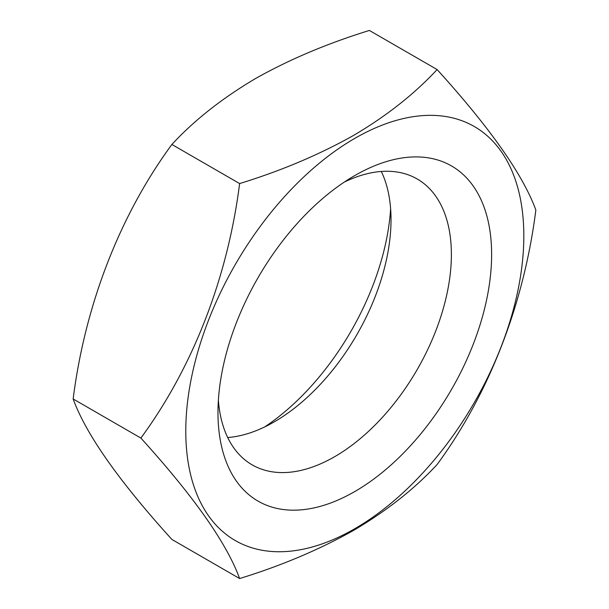 <?xml version="1.0" encoding="UTF-8"?>
<svg xmlns="http://www.w3.org/2000/svg" width="609" height="609" viewBox="0 0 609 609"><rect width="100%" height="100%" fill="white"/><g stroke="black" fill="none" stroke-linecap="round" stroke-linejoin="round"><path stroke-width="0.91" d="M354.796 175.552L354.803 175.552A193.495 111.713 -60 0 1 491.623 254.547A193.495 111.713 -60 0 1 354.803 491.532A193.495 111.713 -60 0 1 217.976 412.537A193.495 111.713 -60 0 1 354.803 175.552L354.803 175.552M344.336 182.053A165.039 95.286 -60 0 1 417.203 178.993A165.039 95.286 -60 0 1 442.499 311.245A165.039 95.286 -60 0 1 334.684 456.681A165.039 95.286 -60 0 1 252.164 464.857A165.039 95.286 -60 0 1 218.38 400.227M381.303 171.472A165.039 95.286 -60 0 1 391.024 219.697A165.039 95.286 -60 0 1 274.316 421.831L274.316 421.831A165.039 95.286 -60 0 1 227.697 437.528M390.62 208.773A193.495 111.713 -60 0 1 264.664 426.947M354.803 528.711A239.025 137.999 -60 0 1 185.783 431.126A239.025 137.999 -60 0 1 354.803 138.38A239.025 137.999 -60 0 1 523.824 235.957A239.025 137.999 -60 0 1 354.803 528.711M239.619 183.575C281.312 170.741 319.322 154.678 353.639 135.381C386.707 115.855 414.523 93.908 437.11 69.555L369.381 30.45C327.193 43.49 289.184 59.553 255.361 78.637C221.935 98.452 194.111 120.399 171.89 144.47C119.958 215.122 85.108 304.721 73.149 398.964C85.915 434.088 118.824 480.92 171.89 539.445L239.619 578.55C226.852 543.426 193.944 496.601 140.877 438.069C192.809 367.417 227.659 277.818 239.619 183.575L171.89 144.47M437.11 69.555C490.009 127.852 522.925 174.676 535.851 210.036C523.984 303.815 489.278 393.498 437.11 464.53C414.523 488.89 386.707 510.829 353.639 530.363C319.322 549.661 281.312 565.723 239.619 578.55M140.877 438.069L73.149 398.964"/></g></svg>
